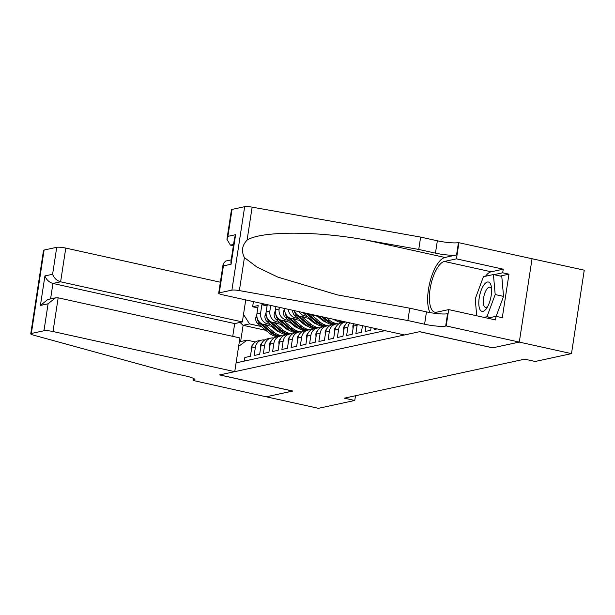 <?xml version="1.0" encoding="UTF-8"?>
<svg xmlns="http://www.w3.org/2000/svg" width="615" height="615" viewBox="0 0 615 615"><rect width="100%" height="100%" fill="white"/><g stroke="black" fill="none" stroke-linecap="round" stroke-linejoin="round"><path stroke-width="0.92" d="M232.047 209.407L227.919 236.36L226.935 239.281L231.455 209.746A6.934 1.099 8.7 0 1 232.047 209.407L244.67 206.678A6.934 1.099 8.7 0 1 252.135 207.147L420.637 237.09L437.35 240.78A16.175 2.56 -171.3 0 0 458.444 242.61L584.25 270.177L571.481 353.625L519.252 342.094L492.661 347.844L419.545 331.708L219.716 374.904L292.832 391.04L266.233 396.79L318.462 408.322L354.77 400.473L355.493 395.752M244.316 361.082L244.87 357.492L250.42 356.293L251.681 348.059L255.379 347.26A9.24 8.433 -102.2 0 1 261.782 340.072A9.24 8.433 -102.2 0 1 264.673 339.995M255.379 347.26L254.118 355.493L259.668 354.294L260.929 346.061L264.635 345.261A9.24 8.433 -102.2 0 1 271.031 338.065A9.24 8.433 -102.2 0 1 273.921 337.996M264.635 345.261L263.374 353.487L268.924 352.287L270.185 344.062L273.883 343.262A9.24 8.433 -102.2 0 1 280.286 336.067A9.24 8.433 -102.2 0 1 283.177 335.998M273.883 343.262L272.622 351.488L278.172 350.289L279.433 342.055L283.131 341.256A9.24 8.433 -102.2 0 1 289.534 334.068A9.24 8.433 -102.2 0 1 292.425 333.999M283.131 341.256L281.87 349.489L287.428 348.29L288.681 340.057L292.386 339.257A9.24 8.433 -102.2 0 1 298.79 332.069A9.24 8.433 -102.2 0 1 301.681 332M292.386 339.257L291.126 347.49L296.676 346.291L297.937 338.058L301.634 337.258A9.24 8.433 -102.2 0 1 308.038 330.071A9.24 8.433 -102.2 0 1 310.929 329.994M301.634 337.258L300.374 345.492L305.924 344.292L307.185 336.059L310.89 335.26A9.24 8.433 -102.2 0 1 317.294 328.072A9.24 8.433 -102.2 0 1 320.177 327.995M310.89 335.26L309.629 343.493L315.18 342.294L316.441 334.06L320.138 333.261A9.24 8.433 -102.2 0 1 326.542 326.073A9.24 8.433 -102.2 0 1 329.432 325.996M320.138 333.261L318.878 341.494L324.428 340.287L325.689 332.062L329.386 331.262A9.24 8.433 -102.2 0 1 335.79 324.067A9.24 8.433 -102.2 0 1 338.68 323.997M329.386 331.262L328.133 339.488L333.684 338.288L334.937 330.063L338.642 329.256A9.24 8.433 -102.2 0 1 345.046 322.068A9.24 8.433 -102.2 0 1 345.653 321.96M338.642 329.256L337.381 337.489L342.932 336.29L344.192 328.056L347.89 327.257A9.24 8.433 -102.2 0 1 349.797 322.875M347.89 327.257L346.629 335.49L352.18 334.291L353.44 326.058L357.146 325.258A9.24 8.433 -102.2 0 1 357.284 324.528M357.146 325.258L355.885 333.491L361.436 332.292L362.45 325.673M365.91 326.434L365.133 331.493L370.684 330.293L371.099 327.58M374.558 328.349L374.389 329.494L377.103 328.902M264.804 304.118L261.882 304.748L267.079 305.893M571.481 353.625L535.173 361.474L524.726 359.168L344.323 398.166L354.77 400.473M236.099 362.858L385.044 330.662M286.375 327.987L284.491 327.572M270.515 324.489L267.602 323.844A9.24 8.433 -102.2 0 1 260.622 312.981L261.882 304.748M289.219 330.232L288.789 330.14M273.16 326.688L263.897 324.643L267.602 323.844M295.623 325.988L293.739 325.573M279.771 322.491L276.85 321.845A9.24 8.433 -102.2 0 1 269.877 310.975L270.723 305.424M298.475 328.233L298.044 328.141M282.408 324.689L273.152 322.644L276.85 321.845M304.879 323.99L302.995 323.575M289.019 320.484L286.106 319.846A9.24 8.433 -102.2 0 1 279.125 308.976L279.379 307.331M307.723 326.234L307.292 326.142M291.664 322.69L282.4 320.646L286.106 319.846M314.127 321.991L312.243 321.576M298.267 318.485L295.354 317.847A9.24 8.433 -102.2 0 1 288.297 309.307M316.979 324.236L316.548 324.136M300.912 320.684L291.656 318.647L295.354 317.847M323.382 319.985L321.499 319.569M307.523 316.487L304.61 315.841A9.24 8.433 -102.2 0 1 298.952 311.651M326.227 322.237L325.796 322.137M310.168 318.685L300.904 316.64L304.61 315.841M335.475 320.231L335.044 320.138M319.416 316.687L310.16 314.642L311.336 314.388M253.418 301.604L252.634 306.747L257.823 307.892M263.897 324.643A9.24 8.433 77.8 0 1 256.924 313.781L258.185 305.547L252.634 306.747M267.264 304.663L266.18 311.782A9.24 8.433 77.8 0 0 273.152 322.644M275.92 306.57L275.428 309.776A9.24 8.433 77.8 0 0 282.4 320.646M265.888 330.34L243.102 325.304L240.619 341.548L247.092 340.141L255.433 341.986M277.119 329.986L275.243 329.571M261.267 326.488L249.575 323.905L243.102 325.304L240.042 322.429M354.071 323.821A9.24 8.433 77.8 0 0 353.44 326.058M347.437 322.36A9.24 8.433 77.8 0 0 344.192 328.056M345.046 322.068L341.34 322.867A9.24 8.433 77.8 0 0 334.937 330.063M335.79 324.067L332.092 324.866A9.24 8.433 77.8 0 0 325.689 332.062M326.542 326.073L322.844 326.873A9.24 8.433 77.8 0 0 316.441 334.06M317.294 328.072L313.589 328.871A9.24 8.433 77.8 0 0 307.185 336.059M307.492 313.542A9.24 8.433 77.8 0 0 310.16 314.642M308.038 330.071L304.34 330.87A9.24 8.433 77.8 0 0 297.937 338.058M294.401 310.652A9.24 8.433 77.8 0 0 300.904 316.64M298.79 332.069L295.085 332.869A9.24 8.433 77.8 0 0 288.681 340.057M284.799 311.428L283.5 311.713L284.591 308.515A9.24 8.433 77.8 0 0 291.656 318.647M289.534 334.068L285.837 334.868A9.24 8.433 77.8 0 0 279.433 342.055M280.286 336.067L276.581 336.866A9.24 8.433 77.8 0 0 270.185 344.062M271.031 338.065L267.333 338.873A9.24 8.433 77.8 0 0 260.929 346.061M243.502 314.45L249.575 323.905M261.782 340.072L258.085 340.871A9.24 8.433 77.8 0 0 251.681 348.059M247.092 340.141L238.612 346.391M239.227 342.363L240.619 341.548M480.254 310.045A15.021 5.673 -77.6 0 0 486.834 307.938A15.021 5.673 -77.6 0 0 491.408 287.19A15.021 5.673 -77.6 0 0 490.155 283.354A15.021 5.673 -77.6 0 0 481.115 290.495A15.021 5.673 -77.6 0 0 480.254 310.045M491.6 289.281A10.286 3.882 -77.6 0 0 491.062 288.112A10.286 3.882 -77.6 0 0 489.894 287.205A10.286 3.882 -77.6 0 0 484.328 294.662A10.286 3.882 -77.6 0 0 484.289 306.385A10.286 3.882 -77.6 0 0 485.458 307.285A10.286 3.882 -77.6 0 0 487.88 306.132M476.71 315.779L475.218 298.859L483.436 276.696L493.422 274.536L501.779 276.381L503.547 296.384L496.144 316.341M493.422 274.536L495.19 294.547L486.972 316.71L483.913 317.371M503.547 296.384L495.19 294.547M490.555 317.501L486.972 316.71M485.504 276.25A25.991 9.825 102.4 0 1 491.177 271.792L503.247 269.178L502.693 272.791L508.959 274.175L502.301 317.701L496.036 316.318L495.482 319.923L448.689 309.599L446.19 325.95L519.298 342.086L492.8 347.813L419.684 331.677L404.509 334.952L222.768 294.839A6.934 1.099 -171.3 0 1 218.686 293.186A6.934 1.099 -171.3 0 1 219.278 292.855L231.901 290.126L244.67 206.678M420.637 237.09L418.746 249.444L367.078 240.257C317.786 230.886 261.121 230.833 247.084 240.142C242.049 245.354 241.165 251.166 244.416 257.593L256.878 267.025L277.88 277.119L337.251 294.862L409.759 308.192L426.472 311.882A16.175 2.56 -171.3 0 0 447.566 313.712L445.675 326.058L446.19 325.95M409.759 308.192L407.868 320.538L424.581 324.228A16.175 2.56 -171.3 0 0 445.675 326.058M367.078 240.257L444.991 257.462L456.561 254.956A16.175 2.56 -171.3 0 1 435.458 253.134L418.746 249.444M244.416 257.593L239.366 290.595L407.868 320.538M532.067 258.638L519.298 342.086M458.959 242.502L456.453 258.854L444.384 261.46A25.991 9.825 -77.6 0 0 430.462 286.897A25.991 9.825 -77.6 0 0 434.897 312.22A25.991 9.825 -77.6 0 0 436.619 312.205L448.689 309.599M503.247 269.178L456.453 258.854M233.369 245.769L230.379 245.108L226.935 239.281M444.991 257.462A30.097 11.37 -77.6 0 0 430.308 280.678A30.097 11.37 -77.6 0 0 430 312.581M239.366 290.595A6.934 1.099 -171.3 0 0 231.901 290.126M476.464 312.966A25.991 9.825 102.4 0 1 476.248 310.575M502.693 272.791L494.014 274.667M487.495 318.163L496.036 316.318M508.959 274.175L500.279 276.05M227.919 236.36L235.599 234.699L234.615 237.621L230.886 261.99L231.079 264.242L223.399 265.903L223.207 263.651L225.643 261.068L231.217 259.861M220.37 282.216L65.774 248.091L60.616 281.808L52.936 283.469L50.576 298.913M232.724 336.351L234.684 323.582L242.356 321.922L60.616 281.808C56.726 280.578 54.058 278.065 52.606 274.259L56.734 247.307L44.103 250.036L31.334 333.484A6.934 1.099 -171.3 0 0 30.75 333.814A6.934 1.099 -171.3 0 0 33.41 335.114L168.725 372.236L185.43 375.926A16.175 2.56 8.7 0 1 194.947 379.77A16.175 2.56 8.7 0 1 193.579 380.554L266.187 396.806L292.702 391.017M242.356 321.922L245.731 299.905M292.694 391.071L219.578 374.935L234.746 371.652L53.005 331.531A6.934 1.099 -171.3 0 0 43.965 330.755L31.334 333.484M193.072 380.662L193.425 378.379M234.746 371.652L239.911 337.935L58.164 297.821L53.005 331.531M30.75 333.814L43.519 250.374A6.934 1.099 8.7 0 1 44.103 250.036M56.734 247.307A6.934 1.099 8.7 0 1 65.774 248.091M234.684 323.582L52.936 283.469C49.046 282.239 46.379 279.725 44.926 275.92L52.606 274.259M43.965 330.755L48.085 303.802L55.45 297.852L58.164 297.821M48.085 303.802L40.406 305.463L47.77 299.513L55.45 297.852M520.628 360.052L518.314 360.551M511.373 362.058L509.059 362.558M362.181 325.612L362.25 326.949M502.124 364.057L499.81 364.557M353.002 328.948L352.841 326.05A6.127 5.589 -102.2 0 1 353.733 323.744M492.869 366.056L490.555 366.555M343.747 330.947L343.593 328.049A6.127 5.589 -102.2 0 1 345.415 324.643M483.621 368.054L481.307 368.554M334.499 332.946L334.345 330.055A6.127 5.589 -102.2 0 1 336.167 326.65M474.365 370.053L472.059 370.553M325.25 334.944L325.089 332.054A6.127 5.589 -102.2 0 1 326.911 328.648M465.117 372.052L462.803 372.552M315.995 336.943L315.841 334.053A6.127 5.589 -102.2 0 1 317.663 330.647M455.869 374.051L453.555 374.55M334.445 319.493A17.674 16.128 77.8 0 0 341.894 322.752M337.843 320.238A17.674 16.128 77.8 0 0 343.654 322.368M344.761 322.129A17.674 16.128 -102.2 0 1 340.487 320.822M306.747 338.95L306.585 336.051A6.127 5.589 -102.2 0 1 308.415 332.646M446.613 376.057L444.299 376.557M318.57 315.987L324.766 321.145A17.674 16.128 77.8 0 0 332.646 324.751M326.504 317.732L329.394 320.146A17.674 16.128 77.8 0 0 338.819 323.905M332.976 319.162A14.675 13.384 77.8 0 0 335.644 320.346A14.675 13.384 -102.2 0 1 335.621 320.338M321.584 316.648L326.527 320.769A17.674 16.128 77.8 0 0 334.399 324.374M335.513 324.128A17.674 16.128 -102.2 0 1 327.634 320.523L323.49 317.071M297.491 340.948L297.337 338.05A6.127 5.589 -102.2 0 1 299.159 334.645M437.365 378.056L435.051 378.556M303.141 312.581A6.127 5.589 77.8 0 0 304.21 313.735L315.518 323.144A17.674 16.128 77.8 0 0 323.39 326.75M311.49 314.942L320.146 322.145A17.674 16.128 77.8 0 0 329.571 325.904M317.532 316.271L321.76 319.792A14.675 13.384 77.8 0 0 326.388 322.345A14.675 13.384 -102.2 0 1 326.365 322.337M305.74 313.15A6.127 5.589 77.8 0 0 305.97 313.35L317.279 322.767A17.674 16.128 77.8 0 0 325.151 326.373M326.257 326.127A17.674 16.128 -102.2 0 1 318.386 322.521L307.854 313.758M288.243 342.947L288.089 340.049A6.127 5.589 -102.2 0 1 289.911 336.643M428.109 380.055L425.795 380.554M292.663 310.268A6.127 5.589 77.8 0 0 294.962 315.733L306.262 325.143A17.674 16.128 77.8 0 0 314.142 328.748M302.234 316.94L310.89 324.143A17.674 16.128 77.8 0 0 320.323 327.91M308.284 318.27L312.512 321.791A14.675 13.384 77.8 0 0 317.14 324.343M294.447 310.79L294.47 311.198A6.127 5.589 77.8 0 0 296.714 315.349L308.023 324.766A17.674 16.128 77.8 0 0 315.902 328.372M317.009 328.133A17.674 16.128 -102.2 0 1 309.137 324.528L298.598 315.756M278.995 344.946L278.833 342.048A6.127 5.589 -102.2 0 1 280.655 338.642M418.861 382.053L416.547 382.553M283.5 311.713L283.461 311.828A6.127 5.589 77.8 0 0 285.706 317.732L297.014 327.142A17.674 16.128 77.8 0 0 304.894 330.747M292.986 318.939L301.642 326.142A17.674 16.128 77.8 0 0 311.067 329.909M299.028 320.269L303.264 323.798A14.675 13.384 77.8 0 0 307.892 326.342A14.675 13.384 -102.2 0 1 307.861 326.334M285.199 312.789L285.214 313.196A6.127 5.589 77.8 0 0 287.466 317.348L298.775 326.765A17.674 16.128 77.8 0 0 306.647 330.37M307.761 330.132A17.674 16.128 -102.2 0 1 299.882 326.527L289.35 317.755M269.739 346.945L269.585 344.054A6.127 5.589 -102.2 0 1 271.407 340.649M409.613 384.052L407.299 384.552M275.343 310.514L274.205 313.827A6.127 5.589 77.8 0 0 276.458 319.731L287.766 329.148A17.674 16.128 77.8 0 0 295.638 332.753M283.73 320.938L292.386 328.141A17.674 16.128 77.8 0 0 301.819 331.908M289.78 322.275L294.008 325.796A14.675 13.384 77.8 0 0 298.636 328.341A14.675 13.384 -102.2 0 1 298.613 328.333M275.943 314.788L275.966 315.195A6.127 5.589 77.8 0 0 278.211 319.354L289.519 328.764A17.674 16.128 77.8 0 0 297.399 332.369M298.506 332.131A17.674 16.128 -102.2 0 1 290.634 328.525L280.102 319.754M260.491 348.943L260.329 346.053A6.127 5.589 -102.2 0 1 262.151 342.647M400.357 386.051L398.043 386.551M266.095 312.52L264.957 315.833A6.127 5.589 77.8 0 0 267.202 321.73L278.51 331.147A17.674 16.128 77.8 0 0 286.39 334.752M274.482 322.937L283.138 330.147A17.674 16.128 77.8 0 0 292.563 333.907M280.525 324.274L284.76 327.795A14.675 13.384 77.8 0 0 289.388 330.34M266.695 316.786L266.71 317.202A6.127 5.589 77.8 0 0 268.963 321.353L280.271 330.762A17.674 16.128 77.8 0 0 288.143 334.368M289.258 334.13A17.674 16.128 -102.2 0 1 281.378 330.524L270.846 321.753M251.235 350.942L251.081 348.052A6.127 5.589 -102.2 0 1 252.903 344.646M391.109 388.05L388.795 388.557M256.839 314.519L255.702 317.832A6.127 5.589 77.8 0 0 257.954 323.728L269.262 333.146A17.674 16.128 77.8 0 0 277.134 336.751M265.226 324.935L273.89 332.146A17.674 16.128 77.8 0 0 283.315 335.905M271.276 326.273L275.505 329.794A14.675 13.384 77.8 0 0 280.132 332.338M257.447 318.785L257.462 319.2A6.127 5.589 77.8 0 0 259.714 323.352L271.015 332.761A17.674 16.128 77.8 0 0 278.895 336.367M280.002 336.128A17.674 16.128 -102.2 0 1 272.13 332.523L261.598 323.759M256.924 313.781L260.622 312.981M266.18 311.782L269.877 310.975M275.428 309.776L279.125 308.976M426.472 311.882L424.581 324.228M435.458 253.134L437.35 240.78M235.599 234.699L231.079 264.242M223.399 265.903L219.278 292.855M252.135 207.147L247.084 240.142M456.561 254.956L458.444 242.61M491.177 271.792L444.384 261.46M233.577 244.416L230.379 245.108M40.406 305.463L44.926 275.92M193.879 378.617L193.579 380.554M352.849 326.158L353.448 326.027M343.601 328.156L344.192 328.033M334.345 330.163L334.944 330.032M325.097 332.161L325.696 332.031M315.841 334.16L316.441 334.03M306.593 336.159L307.193 336.028M326.527 320.769L324.766 321.145M329.394 320.146L327.634 320.523M297.345 338.158L297.937 338.027M317.279 322.767L315.518 323.144M320.146 322.145L318.386 322.521M305.97 313.35L304.21 313.735M288.089 340.157L288.689 340.026M308.023 324.766L306.262 325.143M310.89 324.143L309.137 324.528M296.714 315.349L294.962 315.733M278.841 342.155L279.441 342.032M298.775 326.765L297.014 327.142M301.642 326.142L299.882 326.527M287.466 317.348L285.706 317.732M269.585 344.162L270.185 344.031M275.551 313.435L274.244 313.712M289.519 328.764L287.766 329.148M292.386 328.141L290.634 328.525M278.211 319.354L276.458 319.731M260.337 346.16L260.937 346.03M266.295 315.434L264.996 315.71M280.271 330.762L278.51 331.147M283.138 330.147L281.378 330.524M268.963 321.353L267.202 321.73M251.089 348.159L251.681 348.029M257.047 317.432L255.748 317.709M271.015 332.761L269.262 333.146M273.89 332.146L272.13 332.523M259.714 323.352L257.954 323.728M223.207 263.651L218.686 293.186"/></g></svg>
